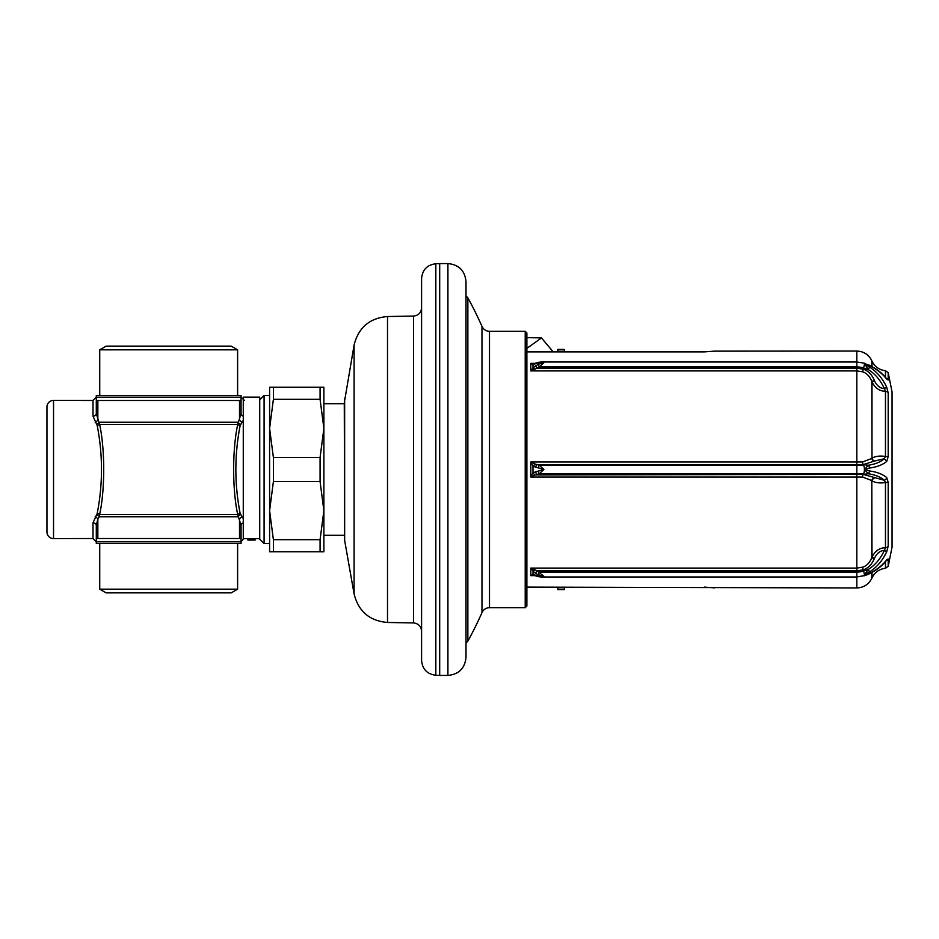 <?xml version="1.0" encoding="UTF-8"?>
<svg xmlns="http://www.w3.org/2000/svg" width="939" height="939" viewBox="0 0 939 939"><rect width="100%" height="100%" fill="white"/><g stroke="black" fill="none" stroke-linecap="round" stroke-linejoin="round"><path stroke-width="1.41" d="M526.873 587.11L856.826 587.943L856.826 577.004L865.641 575.361L864.408 575.443L864.408 574.762L869.502 571.91C876.78 567.367 882.519 560.653 886.709 551.756L888.188 546.158L888.188 482.317L886.709 477.552C882.519 474.148 876.78 471.941 869.502 470.955L864.573 469.5L869.502 468.045C876.78 467.059 882.519 464.852 886.709 461.448L888.188 456.683L888.188 392.842L886.709 387.244C882.519 378.347 876.78 371.633 869.502 367.09L864.725 364.109L869.502 365.635C876.78 369.191 882.519 373.699 886.709 379.18L888.188 380.025L888.188 372.736L892.05 391.88L892.05 547.12L888.188 566.264L888.188 558.975L886.709 559.82C882.519 565.301 876.78 569.82 869.502 573.365L864.725 574.891M714.391 587.861L704.52 587.11M525.218 331.326L526.873 332.969L526.873 606.031L525.218 607.674L525.218 331.326L489.501 331.326L489.501 607.674L525.218 607.674M466.002 281.677L466.002 657.323C464.934 668.322 458.901 674.355 447.915 675.423L447.915 263.577C458.901 264.645 464.934 270.678 466.002 281.677M439.687 263.577L435.825 263.73L435.825 675.27L439.687 675.423L439.687 263.577L447.915 263.577M435.825 263.73C427.139 264.857 422.386 269.798 421.588 278.519L421.588 660.481C422.386 669.202 427.139 674.143 435.825 675.27M421.588 469.5L421.588 631.161C421.118 626.231 418.43 623.484 413.512 622.933L413.512 316.067C418.43 315.516 421.118 312.769 421.588 307.839M344.648 398.594L344.648 540.406L344.273 402.878L354.097 345.059L354.097 593.941C358.44 611.406 369.579 620.914 387.514 622.475L413.512 622.933M323.885 469.5L323.885 551.745L320.082 551.745L320.082 539.679L323.885 510.628L323.885 428.372L320.082 457.434L273.39 457.434L273.39 481.566L269.599 510.628L273.39 539.679L320.082 539.679M323.885 387.255L323.885 428.372L320.082 399.321L320.082 387.255L323.885 387.255M273.39 387.255L273.39 399.321L269.599 428.372L269.599 387.255L320.082 387.255M273.39 539.679L273.39 551.745L269.599 551.745L269.599 428.372L273.39 457.434M273.39 399.321L320.082 399.321M273.39 481.566L320.082 481.566L320.082 457.434M320.082 481.566L323.885 510.628M273.39 551.745L320.082 551.745M259.246 538.681L264.082 543.528L264.082 395.472L269.599 395.472M264.082 543.528L269.599 543.528M259.727 399.838L264.082 395.472M259.727 538.681L259.727 397.127L243.271 397.127L243.271 538.681L259.727 538.681M243.271 420.355L240.161 425.461C234.433 454.816 234.433 484.184 240.161 513.539L243.271 518.645M241.053 534.491L241.053 525.359A3.287 2.535 0 0 1 241.722 523.821M96.294 397.197L241.053 397.197L241.053 400.483L241.053 395.472L96.294 395.472L96.294 400.483L241.053 400.483L241.053 413.641L237.72 424.475C232.297 449.347 232.297 489.653 237.72 514.525L241.053 525.359L241.053 534.373M97.844 523.786L97.844 538.517L96.294 538.517L96.294 543.528L241.053 543.528L241.053 525.359A3.287 2.535 180 0 1 243.271 522.953M247.884 538.681L247.884 540.054L255.115 540.054L255.115 538.681M53.535 538.587L53.535 400.413A6.585 6.585 0 0 0 46.95 406.986L46.95 532.014A6.585 6.585 0 0 0 53.535 538.587L91.423 538.517M53.535 400.413L93.008 400.413L93.008 416.188L97.187 425.461C102.914 454.828 102.914 484.184 97.187 513.539L93.008 522.812A3.287 2.535 180 0 1 96.294 525.359L96.294 533.199M95.59 523.786A3.287 2.535 -0 0 1 96.294 525.347L97.844 519.067L99.323 516.743L238.025 516.743A3.287 1.925 146.7 0 1 240.642 514.595M91.423 400.483L81.552 400.483M81.552 538.517L93.008 538.587L96.294 541.873M93.008 416.188A3.287 2.535 180 0 0 96.294 413.641L99.628 424.475C105.062 449.347 105.062 489.665 99.628 514.525L99.323 516.743A3.287 1.925 -146.7 0 0 96.717 514.595M95.168 422.186A3.287 2.019 146 0 0 97.844 419.933L97.844 400.483M243.271 416.047A3.287 2.535 180 0 1 241.053 413.641L241.053 407.103M239.515 400.483L239.515 419.933A3.287 2.019 -146 0 0 242.192 422.186M95.168 516.814A3.287 2.019 -146 0 1 97.844 519.067L97.844 538.517L239.515 538.517L239.515 519.067A3.287 2.019 146 0 1 242.192 516.814M96.294 538.517L96.294 525.359M241.053 538.517L239.515 538.517M99.734 589.164L237.614 589.164L231.182 592.873L106.166 592.873L99.734 589.164L99.734 543.528M237.614 543.528L237.614 589.164M704.52 351.89L714.391 351.139L704.52 351.89L526.873 351.89M541.486 361.996L538.622 362.29A3.287 1.127 77.9 0 0 538.176 362.818L543.869 362.654L541.486 361.996L856.826 361.996L856.826 351.057L714.391 351.139M886.604 552.003L883.223 558.153M892.05 536.944L892.05 469.5M534.068 575.29L530.817 575.63L530.817 568.095L535.171 569.926L532.988 571.123L530.817 568.095L856.826 568.095L862.601 567.191C866.556 566.029 869.62 562.86 871.803 557.684L871.991 557.214C875.031 550.947 879.526 547.789 885.465 547.742L885.465 482.576L884.362 480.287C880.442 476.906 875.089 474.735 868.293 473.772L864.725 469.735M886.709 477.552A3.287 2.747 -47.9 0 1 884.362 480.287L863.176 474.383L856.826 474.395L856.826 477.035L530.817 477.035L535.171 474.958A3.287 1.819 -133.2 0 1 532.988 472.74L530.817 477.035L530.817 461.965L532.988 466.26L543.869 469.5L532.988 472.74L532.988 466.26L535.171 464.042L537.108 464.605A3.287 1.632 109.3 0 0 535.418 467.411M874.409 478.068A3.287 2.794 -43.5 0 0 871.991 480.768C875.031 482.752 879.526 483.362 885.465 482.576L888.188 482.317M535.171 569.926L537.108 570.83L856.826 570.83L863.176 569.844L863.551 571.006A4.93 0.88 71.8 0 1 864.408 574.762L868.293 569.433C875.089 565.184 880.442 558.858 884.362 550.442L885.465 547.742A3.287 2.606 0 0 0 888.188 546.158M862.601 567.191L863.176 569.844C867.965 568.388 871.638 564.726 874.221 558.881L874.409 558.4C876.815 553.247 880.125 550.594 884.362 550.442L886.709 551.756M864.209 575.83A4.93 0.88 71.8 0 0 864.408 575.443L864.725 575.126M869.502 573.365A3.287 1.232 -116.1 0 1 869.162 573.905C876.744 570.137 882.496 565.642 886.404 560.454A3.287 2.418 -143 0 0 886.709 559.82M886.24 560.665A3.287 3.04 -0 0 0 888.188 558.975M535.418 575.349A3.287 1.632 -70.7 0 0 536.016 575.983L538.622 576.71A3.287 1.127 -77.9 0 1 538.176 576.182L532.988 574.363L530.817 575.63L535.03 575.63M536.016 575.983L534.174 575.325A3.287 2.535 -72.4 0 1 532.988 574.363L532.988 571.123L535.418 573.26L537.108 570.83L543.869 576.346L538.176 576.182M874.221 477.869A3.287 2.794 -43.7 0 0 871.803 480.58L862.601 477.035L856.826 477.035L856.826 572.074L539.315 572.074L538.176 574.727L543.869 576.346L541.486 577.004L856.826 577.004L856.826 572.074A18.921 16.386 0 0 0 863.551 571.006L868.293 569.433L869.502 571.91M535.418 573.26L538.176 574.727M535.171 464.042L530.817 461.965L862.601 461.965L871.803 458.42A3.287 2.794 43.7 0 0 874.221 461.131L863.176 464.617L537.108 464.605L539.315 465.228L543.869 469.5L539.315 473.772L537.108 474.395A3.287 1.632 -109.3 0 1 535.418 471.589M538.176 468.033A3.287 1.127 102.1 0 1 539.315 465.228L856.826 465.228L856.826 473.772L539.315 473.772A3.287 1.127 -102.1 0 1 538.176 470.967M864.725 469.265L868.293 465.228C875.089 464.265 880.442 462.094 884.362 458.713L885.465 456.424L885.465 391.258C879.526 391.211 875.031 388.053 871.991 381.786L871.803 381.316C869.62 376.152 866.556 372.983 862.601 371.809L856.826 370.905L856.826 465.228L863.551 465.228A4.93 1.749 90 0 1 864.408 468.819L864.408 470.181A4.93 1.749 90 0 1 863.551 473.772L856.826 473.772L856.826 474.395L535.171 474.958M874.221 461.131L884.362 458.713L886.709 461.448L885.371 462.481M888.188 392.795L888.188 392.842A3.287 2.606 0 0 0 885.465 391.258L884.362 388.558C880.125 388.406 876.815 385.753 874.409 380.6L871.803 381.316L871.991 458.232C875.031 456.248 879.526 455.638 885.465 456.424L888.188 456.683M874.221 380.119C871.662 374.285 867.976 370.623 863.176 369.156L856.826 368.17L856.826 370.905L530.817 370.905L535.171 369.074A3.287 0.716 -141.5 0 0 532.988 367.877L530.817 370.905L530.817 363.37L532.988 364.637L538.176 362.818M538.176 364.273L543.869 362.654L539.315 366.926L538.176 364.273L532.988 367.877L532.988 364.637L535.171 363.616M886.674 387.161L884.362 388.558C880.442 380.142 875.089 373.816 868.293 369.567L864.408 363.557A4.93 0.88 108.2 0 0 864.209 363.17L856.826 361.996L856.826 366.926L539.315 366.926L537.108 368.17L535.418 365.741M864.725 364.109L864.408 364.238A4.93 0.88 108.2 0 1 863.551 367.994A18.921 16.386 0 0 0 856.826 366.926L856.826 368.17L537.108 368.17L535.171 369.074M535.03 363.37L530.817 363.37L534.068 363.71M869.502 365.635A3.287 1.232 116.1 0 0 869.162 365.095C876.744 368.863 882.496 373.358 886.404 378.546L886.709 379.18A3.287 2.418 -37 0 0 886.698 379.121M886.24 378.335A3.287 3.04 0 0 1 888.188 380.025M882.308 379.462L883.223 380.835M869.162 365.095L864.725 363.874M533.81 363.71L536.016 363.017A3.287 1.632 70.7 0 0 535.418 363.651M874.409 558.4L871.991 557.214L871.803 480.58L871.803 557.684L874.221 558.881M553.188 351.89L541.474 337.934L526.873 337.617M541.474 337.934L526.873 348.357M237.614 349.836L99.734 349.836L106.166 346.127L231.182 346.127L237.614 349.836L237.614 395.472M99.734 349.836L99.734 395.472M96.294 413.641L96.294 400.483M564.374 587.11L564.374 589.586L557.789 589.586L557.789 587.11M557.789 351.89L557.789 349.414L564.374 349.414L564.374 351.89M856.826 576.346L856.826 575.724M481.977 326.408A355.318 355.318 0 0 0 467.857 297.851L467.857 641.149A355.318 355.318 0 0 0 481.977 612.592L481.977 326.408C483.515 329.53 486.026 331.174 489.501 331.326M413.512 316.067L387.514 316.525L387.514 622.475M93.008 522.812L93.008 538.587M96.717 424.405A3.287 1.925 146.7 0 0 99.323 422.257L238.025 422.257A3.287 1.925 -146.7 0 0 240.642 424.405M97.187 425.461A3.287 2.078 169.2 0 0 99.628 424.475L237.72 424.475A3.287 2.078 -169.2 0 0 240.161 425.461M97.187 513.539A3.287 2.078 -169.2 0 1 99.628 514.525L237.72 514.525A3.287 2.078 169.2 0 1 240.161 513.539M96.294 541.803L241.053 541.803M862.601 477.035A3.287 1.162 -90.1 0 1 863.176 474.383L868.293 473.772A3.287 1.784 -81.7 0 0 869.502 470.955M888.188 566.264L885.465 568.271L885.465 561.651M885.465 568.271C879.256 569.057 874.761 572.262 871.991 577.872L871.991 572.438M871.803 572.532L871.803 578.283A263.19 263.19 0 0 0 871.991 577.872M869.502 468.045A3.287 1.784 81.7 0 0 868.293 465.228L863.176 464.617A3.287 1.162 90.1 0 1 862.601 461.965M874.409 460.932A3.287 2.794 43.5 0 1 871.991 458.232L871.991 381.786L874.409 380.6M869.502 367.09L868.293 369.567L863.551 367.994L862.601 371.809M871.991 366.562L871.991 361.128A263.19 263.19 0 0 0 871.803 360.717L871.803 366.468M885.465 377.349L885.465 370.729C879.256 369.943 874.761 366.738 871.991 361.128M564.374 589.152L557.789 589.152M564.374 349.848L557.789 349.848M481.977 612.592C483.515 609.47 486.026 607.826 489.501 607.674M467.857 297.851L466.002 295.914M467.857 641.149L466.002 643.086M447.915 675.423L439.687 675.423M387.514 316.525C369.579 318.075 358.44 327.594 354.097 345.059M344.648 540.406L354.097 593.941M344.273 535.3L323.885 535.3M344.273 403.7L323.885 403.7M243.565 538.681L241.053 541.873M93.008 400.413L96.294 397.127M244.351 400.413L241.053 397.127M869.162 573.905L865.641 575.361M871.803 578.283C868.692 584.434 863.704 587.65 856.826 587.943M538.622 576.71L541.486 577.004M871.803 360.717C868.692 354.566 863.704 351.35 856.826 351.057M892.05 402.056L892.05 391.88M864.209 363.17L865.641 363.639M888.188 372.736L885.465 370.729M536.016 363.017L538.622 362.29"/></g></svg>
